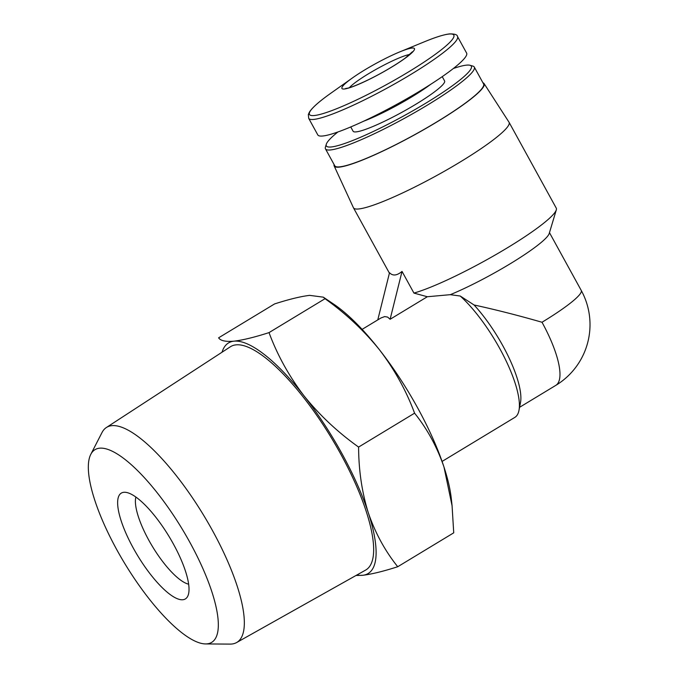 <?xml version="1.0" encoding="UTF-8"?>
<svg xmlns="http://www.w3.org/2000/svg" width="678" height="678" viewBox="0 0 678 678"><rect width="100%" height="100%" fill="white"/><g stroke="black" fill="none" stroke-linecap="round" stroke-linejoin="round"><path stroke-width="1.02" d="M519.577 407.3L555.782 385.384A71.02 21.12 -121.2 0 0 542.002 322.253C518.306 315.431 495.652 309.676 474.058 304.973A71.02 21.12 -121.2 0 1 520.484 402.622L518.975 410.393A77.19 22.959 -121.2 0 0 460.226 296.023L474.058 304.973M442.073 461.438L514.848 417.385A77.19 22.959 -121.2 0 0 518.975 410.393M362.12 329.372L380.96 317.965L384.697 316.584L387.638 317.092L390.113 319.279L402.029 271.42C396.901 275.692 392.731 276.124 389.519 272.717L377.782 319.889M402.029 271.42L413.936 293.082L427.326 296.744L450.294 294.676L460.226 296.023M427.326 296.744L390.113 319.279M452.09 505.763L451.26 498.305A134.778 40.078 -121.2 0 0 443.988 467.049C437.047 446.887 427.25 428.928 414.58 413.173C406.232 390.681 394.588 369.62 379.629 349.992C364.128 330.711 345.924 313.617 325.016 298.71L323.296 297.159L309.634 295.362C300.727 296.43 289.048 299.286 274.59 303.922L218.604 337.822C220.528 340.771 225.655 341.882 233.978 341.17C242.894 340.102 254.572 337.254 269.022 332.61C277.37 355.103 289.023 376.163 303.973 395.791C319.482 415.072 337.686 432.166 358.594 447.073C358.704 470.413 361.95 492.338 368.332 512.856C375.265 533.018 385.07 550.977 397.732 566.732C383.273 571.376 371.595 574.224 362.688 575.291L356.009 575.486M397.732 566.732L453.726 532.832L452.073 505.763L443.988 467.049A134.778 40.078 -121.2 0 0 379.629 349.992A134.778 40.078 -121.2 0 0 333.712 304.151L323.304 297.15M325.016 298.71L269.022 332.61M414.58 413.173L358.594 447.073M123.794 492.304A61.851 18.391 -121.2 0 0 138.261 556.638A61.851 18.391 -121.2 0 0 187.67 596.36A61.851 18.391 -121.2 0 0 169.068 536.501A61.851 18.391 -121.2 0 0 124.65 492.262A61.851 18.391 -121.2 0 0 123.794 492.304M99.547 448.192A112.641 33.502 -121.2 0 0 90.784 454.362A112.641 33.502 -121.2 0 0 124.676 563.376A112.641 33.502 -121.2 0 0 205.57 643.93A112.641 33.502 -121.2 0 0 190.925 544.273A112.641 33.502 -121.2 0 0 99.547 448.192M205.57 643.93L230.096 644.1A125.701 37.383 -121.2 0 0 236.588 642.558A125.701 37.383 -121.2 0 0 208.544 523.56A125.701 37.383 -121.2 0 0 111.777 425.665A125.701 37.383 -121.2 0 0 106.387 427.513A125.701 37.383 -121.2 0 0 102.005 432.547L90.784 454.362M236.588 642.558L365.62 570.088A130.54 38.816 -121.2 0 0 336.491 446.514A130.54 38.816 -121.2 0 0 236.003 344.856A130.54 38.816 -121.2 0 0 230.41 346.763L106.387 427.513M356.916 574.978A134.778 40.078 -121.2 0 0 362.688 575.291A134.778 40.078 -121.2 0 0 368.332 512.856A134.778 40.078 -121.2 0 0 303.973 395.791A134.778 40.078 -121.2 0 0 233.978 341.17A134.778 40.078 -121.2 0 0 222.045 352.213M450.294 294.676A71.02 9.433 -28.8 0 0 513.56 261.708A71.02 9.433 -28.8 0 0 549.214 233.503L556.307 209.883A88.776 11.797 -28.8 0 0 556.248 208.112L509.068 122.294A88.776 11.797 -28.8 0 0 509.009 122.201L484.058 83.538A85.53 11.365 -28.8 0 0 482.914 82.733M413.936 293.082A88.776 11.797 -28.8 0 0 499.076 252.75A88.776 11.797 -28.8 0 0 556.307 209.883M334.093 164.542A85.53 11.365 -28.8 0 0 334.161 165.949L353.433 207.731A88.776 11.797 -28.8 0 0 353.484 207.832A88.776 11.797 -28.8 0 0 436.954 175.399A88.776 11.797 -28.8 0 0 509.068 122.294M334.161 165.949A85.53 11.365 -28.8 0 0 414.631 134.795A85.53 11.365 -28.8 0 0 484.058 83.538M337.915 131.964A82.733 10.992 -28.8 0 0 326.288 144.27L325.415 147.168A84.911 11.28 -28.8 0 0 325.474 148.863L334.746 165.746A84.911 11.28 -28.8 0 0 414.597 134.727A84.911 11.28 -28.8 0 0 483.567 83.928L474.286 67.054A84.911 11.28 -28.8 0 0 472.888 66.097L469.973 65.274A82.733 10.992 -28.8 0 0 466.405 65.156A82.733 10.992 -28.8 0 0 453.353 68.503M325.474 148.863A84.911 11.28 -28.8 0 0 405.317 117.845A84.911 11.28 -28.8 0 0 474.286 67.054M326.288 144.27A82.733 10.992 -28.8 0 0 404.13 115.692A82.733 10.992 -28.8 0 0 469.973 65.274M350.746 126.939L353.094 131.21A52.198 6.933 -28.8 0 0 402.181 112.141A52.198 6.933 -28.8 0 0 444.582 80.919L442.234 76.648M308.693 118.336L317.796 134.905A84.911 11.28 -28.8 0 0 397.639 103.887A84.911 11.28 -28.8 0 0 466.617 53.087L457.506 36.527C457.43 34.722 454.794 33.841 449.607 33.9C444.039 34.536 435.674 37.137 424.521 41.731A82.36 10.941 -28.8 0 1 448.912 34.061A82.36 10.941 -28.8 0 1 417.08 66.614A82.36 10.941 -28.8 0 1 323.855 113.336A82.36 10.941 -28.8 0 1 330.762 93.276C319.592 101.149 312.516 107.361 309.524 111.929L308.346 114.455L308.693 118.336A84.911 11.28 -28.8 0 0 388.536 87.318A84.911 11.28 -28.8 0 0 457.506 36.527M412.004 48.053A41.392 5.5 -28.8 0 0 399.74 51.901A41.392 5.5 -28.8 0 0 352.619 77.809A41.392 5.5 -28.8 0 0 349.153 87.886A41.392 5.5 -28.8 0 0 396.003 64.41A41.392 5.5 -28.8 0 0 412.004 48.053M135.888 497.059A52.943 15.747 -121.2 0 0 152.474 546.544A52.943 15.747 -121.2 0 0 188.637 584.182M542.002 322.253A71.02 9.433 -28.8 0 0 581.232 290.421L549.468 232.647M363.518 121.26A52.198 6.933 -28.8 0 0 430.598 84.386M409.817 54.443A36.756 4.882 -28.8 0 0 378.053 68.258A36.756 4.882 -28.8 0 0 349.373 87.674M555.782 385.384A71.02 71.02 0 0 0 581.232 290.421M389.409 273.175L353.484 207.832M352.619 77.809L330.762 93.276M399.74 51.901L424.521 41.731M345.738 88.42L346.56 88.343C349.721 88.165 364.027 82.631 381.621 72.868C391.189 67.537 399.096 62.588 405.325 58.02L412.394 51.782"/></g></svg>
